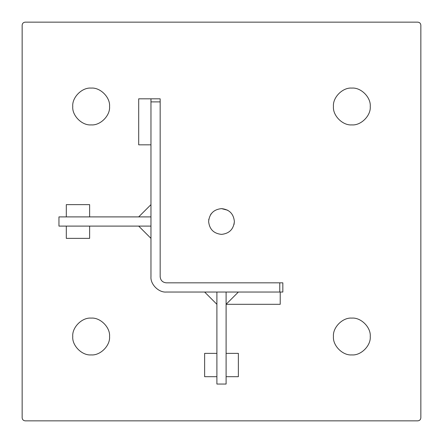 <?xml version="1.0" encoding="UTF-8"?>
<svg xmlns="http://www.w3.org/2000/svg" width="443" height="443" viewBox="0 0 443 443"><rect width="100%" height="100%" fill="white"/><g stroke="black" fill="none" stroke-linecap="round" stroke-linejoin="round"><path stroke-width="0.66" d="M238.367 292.037L226.102 304.308L280.22 304.308L280.22 292.037M160.161 101.89L160.161 276.703C160.554 280.402 162.598 282.446 166.297 282.839L279.771 282.839L279.771 292.037L166.297 292.037C158.71 292.723 150.277 284.29 150.963 276.703L150.963 101.89L160.161 101.89L160.161 98.822L138.692 98.822L138.692 144.828L150.963 144.828M150.963 238.367L138.692 226.102M150.963 204.633L138.692 216.898L58.952 216.898L58.952 226.102L66.312 226.102L66.312 238.367L89.624 238.367L89.624 226.102M89.624 216.898L89.624 204.633L66.312 204.633L66.312 216.898M204.633 292.037L216.898 304.308M226.102 292.037L226.102 376.688L238.367 376.688L238.367 353.376L226.102 353.376M216.898 353.376L204.633 353.376L204.633 376.688L216.898 376.688L216.898 384.048L226.102 384.048L226.102 376.688M150.963 98.822L150.963 101.89M150.963 216.898L138.692 216.898M420.85 417.782C420.656 419.632 419.632 420.656 417.782 420.85L25.218 420.85C23.368 420.656 22.344 419.632 22.15 417.782L22.15 25.218C22.344 23.368 23.368 22.344 25.218 22.15L417.782 22.15C419.632 22.344 420.656 23.368 420.85 25.218L420.85 417.782C420.656 419.632 419.632 420.656 417.782 420.85M370.248 336.508C371.068 345.612 360.951 355.735 351.842 354.909C342.738 355.735 332.621 345.612 333.441 336.508C332.621 327.405 342.738 317.288 351.842 318.107C360.951 317.288 371.068 327.405 370.248 336.508M370.248 106.492C371.068 115.595 360.951 125.712 351.842 124.893C342.738 125.712 332.621 115.595 333.441 106.492C332.621 97.388 342.738 87.265 351.842 88.091C360.951 87.265 371.068 97.388 370.248 106.492M109.559 336.508C110.379 345.612 100.262 355.735 91.158 354.909C82.049 355.735 71.932 345.612 72.752 336.508C71.932 327.405 82.049 317.288 91.158 318.107C100.262 317.288 110.379 327.405 109.559 336.508M109.559 106.492C110.379 115.595 100.262 125.712 91.158 124.893C82.049 125.712 71.932 115.595 72.752 106.492C71.932 97.388 82.049 87.265 91.158 88.091C100.262 87.265 110.379 97.388 109.559 106.492M208.62 221.5C209.439 213.731 213.731 209.439 221.5 208.62C229.269 209.439 233.561 213.731 234.38 221.5C233.561 229.269 229.269 233.561 221.5 234.38C213.731 233.561 209.439 229.269 208.62 221.5M150.963 226.102L66.312 226.102M216.898 292.037L216.898 376.688M279.771 292.037L282.839 292.037L282.839 282.839L279.771 282.839M166.297 292.037C158.71 292.723 150.277 284.29 150.963 276.703M420.85 25.218C420.656 23.368 419.632 22.344 417.782 22.15M25.218 22.15C23.368 22.344 22.344 23.368 22.15 25.218M22.15 417.782C22.344 419.632 23.368 420.656 25.218 420.85M208.736 219.772L208.841 219.108M210.63 214.589L211.228 213.731M221.5 208.62L227.802 210.264M234.38 221.5L234.037 224.457"/></g></svg>
